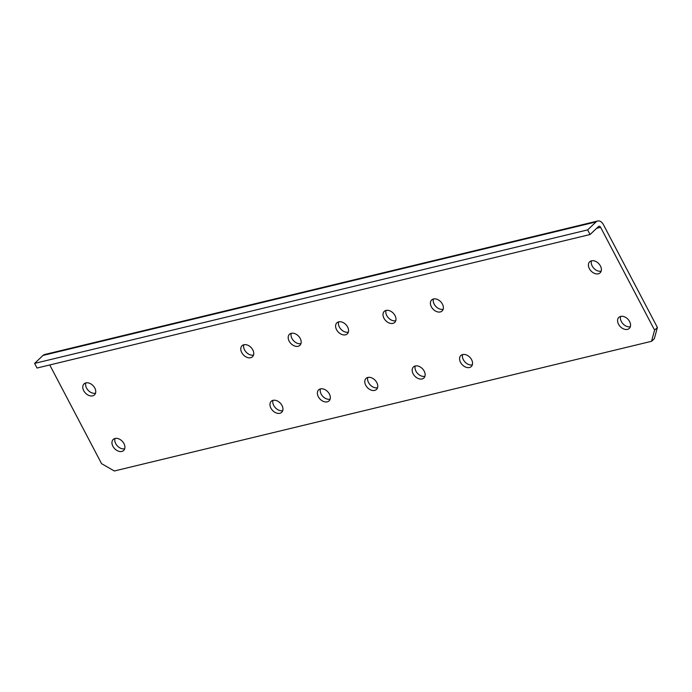 <?xml version="1.0" encoding="UTF-8"?>
<svg xmlns="http://www.w3.org/2000/svg" width="692" height="692" viewBox="0 0 692 692"><rect width="100%" height="100%" fill="white"/><g stroke="black" fill="none" stroke-linecap="round" stroke-linejoin="round"><path stroke-width="1.04" d="M654.589 330.136L651.544 341.303L654.364 338.639L657.4 327.472L603.424 224.666A7.595 5.034 76.4 0 0 597.698 221.007A7.595 5.034 76.4 0 0 596.08 221.907L587.638 229.891L590.068 234.519L598.511 226.535A2.171 1.436 -103.6 0 1 598.978 226.284A2.171 1.436 -103.6 0 1 600.613 227.322L654.589 330.136L657.4 327.472M253.549 355.048A7.595 5.32 46.6 0 1 246.231 352.228A7.595 5.32 46.6 0 1 243.826 344.763M95.539 393.186A7.595 5.32 46.6 0 1 88.221 390.375A7.595 5.32 46.6 0 1 85.817 382.91M124.716 448.762A7.595 5.32 46.6 0 1 117.398 445.942A7.595 5.32 46.6 0 1 114.993 438.477M282.725 410.615A7.595 5.32 46.6 0 1 275.407 407.796A7.595 5.32 46.6 0 1 273.003 400.331M330.127 399.172A7.595 5.32 46.6 0 1 322.809 396.352A7.595 5.32 46.6 0 1 320.405 388.895M300.951 343.604A7.595 5.32 46.6 0 1 293.633 340.784A7.595 5.32 46.6 0 1 291.228 333.319M377.529 387.728A7.595 5.32 46.6 0 1 370.211 384.908A7.595 5.32 46.6 0 1 367.807 377.451M424.931 376.284A7.595 5.32 46.6 0 1 417.613 373.472A7.595 5.32 46.6 0 1 415.209 366.007M472.333 364.84A7.595 5.32 46.6 0 1 465.015 362.028A7.595 5.32 46.6 0 1 462.611 354.563M443.157 309.272A7.595 5.32 46.6 0 1 435.839 306.452A7.595 5.32 46.6 0 1 433.434 298.987M395.755 320.716A7.595 5.32 46.6 0 1 388.437 317.896A7.595 5.32 46.6 0 1 386.032 310.431M348.353 332.16A7.595 5.32 46.6 0 1 341.035 329.34A7.595 5.32 46.6 0 1 338.63 321.875M630.343 326.702A7.595 5.32 46.6 0 1 623.025 323.882A7.595 5.32 46.6 0 1 620.62 316.417M601.166 271.126A7.595 5.32 46.6 0 1 593.848 268.306A7.595 5.32 46.6 0 1 591.444 260.849M49.746 364.961L101.551 463.64L114.31 470.993L651.544 341.303M597.698 221.007L44.669 354.512A7.595 5.034 76.4 0 0 43.042 355.411L34.6 363.395L37.031 368.032L590.068 234.519M252.805 349.901A7.595 5.32 46.6 0 1 252.493 356.752A7.595 5.32 46.6 0 1 243.411 354.892A7.595 5.32 46.6 0 1 242.062 345.715A7.595 5.32 46.6 0 1 252.805 349.901M94.795 388.048A7.595 5.32 46.6 0 1 94.484 394.898A7.595 5.32 46.6 0 1 85.401 393.03A7.595 5.32 46.6 0 1 84.052 383.861A7.595 5.32 46.6 0 1 94.795 388.048M123.972 443.615A7.595 5.32 46.6 0 1 123.66 450.466A7.595 5.32 46.6 0 1 114.578 448.606A7.595 5.32 46.6 0 1 113.228 439.429A7.595 5.32 46.6 0 1 123.972 443.615M281.981 405.469A7.595 5.32 46.6 0 1 281.67 412.328A7.595 5.32 46.6 0 1 272.587 410.46A7.595 5.32 46.6 0 1 271.238 401.291A7.595 5.32 46.6 0 1 281.981 405.469M329.383 394.025A7.595 5.32 46.6 0 1 329.072 400.884A7.595 5.32 46.6 0 1 319.989 399.016A7.595 5.32 46.6 0 1 318.64 389.847A7.595 5.32 46.6 0 1 329.383 394.025M300.216 338.457A7.595 5.32 46.6 0 1 299.904 345.308A7.595 5.32 46.6 0 1 290.813 343.448A7.595 5.32 46.6 0 1 289.464 334.271A7.595 5.32 46.6 0 1 300.216 338.457M376.794 382.581A7.595 5.32 46.6 0 1 376.483 389.44A7.595 5.32 46.6 0 1 367.391 387.572A7.595 5.32 46.6 0 1 366.042 378.403A7.595 5.32 46.6 0 1 376.794 382.581M424.196 371.137A7.595 5.32 46.6 0 1 423.885 377.996A7.595 5.32 46.6 0 1 414.802 376.128A7.595 5.32 46.6 0 1 413.444 366.959A7.595 5.32 46.6 0 1 424.196 371.137M471.598 359.702A7.595 5.32 46.6 0 1 471.287 366.552A7.595 5.32 46.6 0 1 462.204 364.684A7.595 5.32 46.6 0 1 460.846 355.515A7.595 5.32 46.6 0 1 471.598 359.702M442.422 304.125A7.595 5.32 46.6 0 1 442.11 310.985A7.595 5.32 46.6 0 1 433.028 309.116A7.595 5.32 46.6 0 1 431.67 299.939A7.595 5.32 46.6 0 1 442.422 304.125M395.02 315.569A7.595 5.32 46.6 0 1 394.708 322.42A7.595 5.32 46.6 0 1 385.626 320.56A7.595 5.32 46.6 0 1 384.268 311.383A7.595 5.32 46.6 0 1 395.02 315.569M347.618 327.013A7.595 5.32 46.6 0 1 347.306 333.864A7.595 5.32 46.6 0 1 338.224 332.004A7.595 5.32 46.6 0 1 336.866 322.827A7.595 5.32 46.6 0 1 347.618 327.013M629.608 321.555A7.595 5.32 46.6 0 1 629.296 328.406A7.595 5.32 46.6 0 1 620.214 326.546A7.595 5.32 46.6 0 1 618.856 317.368A7.595 5.32 46.6 0 1 629.608 321.555M600.431 265.979A7.595 5.32 46.6 0 1 600.12 272.838A7.595 5.32 46.6 0 1 591.037 270.97A7.595 5.32 46.6 0 1 589.679 261.801A7.595 5.32 46.6 0 1 600.431 265.979M34.6 363.395L587.638 229.891M43.042 355.411L596.08 221.907M596.677 228.273L600.613 227.322"/></g></svg>
